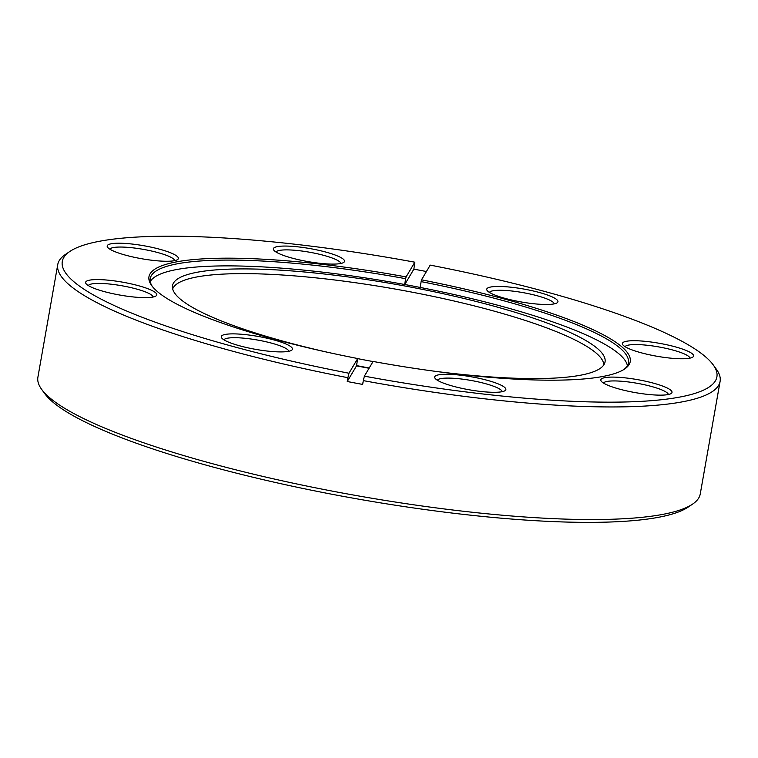 <?xml version="1.0" encoding="UTF-8"?>
<svg xmlns="http://www.w3.org/2000/svg" width="758" height="758" viewBox="0 0 758 758"><rect width="100%" height="100%" fill="white"/><g stroke="black" fill="none" stroke-linecap="round" stroke-linejoin="round"><path stroke-width="1.14" d="M434.921 371.278A219.602 40.013 10 0 0 604.846 362.769A219.602 40.013 10 0 0 491.279 305.436A219.602 40.013 10 0 0 172.426 286.515A219.602 40.013 10 0 0 286.306 342.057A219.602 40.013 10 0 0 329.19 352.631M357.681 358.629A219.602 40.013 10 0 0 373.031 361.557M356.563 365.593A242.787 44.229 10 0 0 369.212 368M627.387 365.669A242.787 44.229 10 0 0 501.616 306.26A242.787 44.229 10 0 0 150.255 281.54M603.794 364.93A219.024 39.909 10 0 0 490.208 310.05A219.024 39.909 10 0 0 172.672 288.912M363.319 380.62L364.38 376.158A332.355 60.555 10 0 0 713.183 364.844L716.338 369.193A336.277 61.265 -170 0 1 720.1 381.378A336.277 61.265 -170 0 1 363.319 380.62L362.646 384.42A336.277 61.265 -170 0 1 347.24 381.511L356.506 365.877L357.691 358.534A244.351 44.523 -170 0 1 275.561 339.556A244.351 44.523 -170 0 1 151.695 285.605A244.351 44.523 -170 0 1 406.099 276.916L405.672 278.698A242.787 44.229 10 0 0 150.236 278.546A242.787 44.229 10 0 0 152.358 286.486M453.398 386.296A36.147 6.585 -170 0 1 435.073 378.318A36.147 6.585 -170 0 1 449.693 374.329A36.147 6.585 -170 0 1 487.129 380.27A36.147 6.585 -170 0 1 505.027 390.654A36.147 6.585 -170 0 1 453.398 386.296M502.222 391.678A33.001 6.017 10 0 0 485.129 383.576A33.001 6.017 10 0 0 437.357 380.241M239.992 345.904A36.147 6.585 -170 0 1 221.668 337.926A36.147 6.585 -170 0 1 236.288 333.937A36.147 6.585 -170 0 1 273.723 339.878A36.147 6.585 -170 0 1 291.622 350.262A36.147 6.585 -170 0 1 239.992 345.904M288.817 351.286A33.001 6.017 10 0 0 271.724 343.185A33.001 6.017 10 0 0 223.951 339.849M104.339 291.622A36.147 6.585 -170 0 1 86.024 283.644A36.147 6.585 -170 0 1 100.643 279.655A36.147 6.585 -170 0 1 138.079 285.595A36.147 6.585 -170 0 1 155.977 295.98A36.147 6.585 -170 0 1 104.339 291.622M153.173 297.003A33.001 6.017 10 0 0 136.07 288.902A33.001 6.017 10 0 0 88.307 285.567M125.913 255.256A36.147 6.585 -170 0 1 107.589 247.269A36.147 6.585 -170 0 1 122.209 243.28A36.147 6.585 -170 0 1 159.644 249.221A36.147 6.585 -170 0 1 177.543 259.606A36.147 6.585 -170 0 1 125.913 255.256M174.747 260.629A33.001 6.017 10 0 0 157.645 252.528A33.001 6.017 10 0 0 109.872 249.192M292.067 258.09A36.147 6.585 -170 0 1 273.742 250.112A36.147 6.585 -170 0 1 288.362 246.123A36.147 6.585 -170 0 1 325.798 252.063A36.147 6.585 -170 0 1 343.696 262.448A36.147 6.585 -170 0 1 292.067 258.09M340.901 263.471A33.001 6.017 10 0 0 323.799 255.37A33.001 6.017 10 0 0 276.026 252.035M505.472 298.481A36.147 6.585 -170 0 1 487.148 290.504A36.147 6.585 -170 0 1 501.768 286.515A36.147 6.585 -170 0 1 539.203 292.455A36.147 6.585 -170 0 1 557.102 302.84A36.147 6.585 -170 0 1 505.472 298.481M554.306 303.863A33.001 6.017 10 0 0 537.204 295.762A33.001 6.017 10 0 0 489.431 292.417M641.116 352.764A36.147 6.585 -170 0 1 622.801 344.786A36.147 6.585 -170 0 1 637.421 340.787A36.147 6.585 -170 0 1 674.857 346.738A36.147 6.585 -170 0 1 692.755 357.122A36.147 6.585 -170 0 1 641.116 352.764M689.951 358.136A33.001 6.017 10 0 0 672.848 350.044A33.001 6.017 10 0 0 625.085 346.7M619.551 389.138A36.147 6.585 -170 0 1 601.227 381.16A36.147 6.585 -170 0 1 615.847 377.162A36.147 6.585 -170 0 1 653.282 383.112A36.147 6.585 -170 0 1 671.181 393.497A36.147 6.585 -170 0 1 619.551 389.138M668.376 394.511A33.001 6.017 10 0 0 651.283 386.419A33.001 6.017 10 0 0 603.51 383.074M692.537 504.146L688.093 507.149A332.355 60.555 -170 0 1 213.292 467.099A332.355 60.555 -170 0 1 44.817 393.724L41.662 389.385A336.277 61.265 10 0 0 212.126 463.621A336.277 61.265 10 0 0 692.537 504.146A336.277 61.265 10 0 0 700.25 493.979L720.1 381.378M713.183 364.844A332.355 60.555 10 0 0 544.708 291.47A332.355 60.555 10 0 0 430.222 265.12L421.505 279.835A244.351 44.523 -170 0 1 624.639 369.004A244.351 44.523 -170 0 1 373.097 361.452L364.38 376.158M404.649 284.496L405.672 278.698M420.055 287.415L421.505 279.835M623.711 369.601A242.787 44.229 10 0 0 628.42 362.864A242.787 44.229 10 0 0 502.639 300.462A242.787 44.229 10 0 0 421.078 281.616M347.24 381.511L347.913 377.702A336.277 61.265 -170 0 1 231.986 351.02A336.277 61.265 -170 0 1 57.75 264.589A336.277 61.265 -170 0 1 65.463 254.423L69.907 251.419A332.355 60.555 10 0 0 348.974 373.239L357.691 358.534M406.099 276.916L414.816 262.202L413.868 269.156A336.277 61.265 -170 0 1 426.432 271.525M57.75 264.589L37.9 377.19A336.277 61.265 10 0 0 41.662 389.385M414.816 262.202A332.355 60.555 10 0 0 69.907 251.419M356.506 365.877A242.787 44.229 10 0 0 369.061 368.265M347.913 377.702L348.974 373.239M413.868 269.156L404.753 284.515"/></g></svg>
